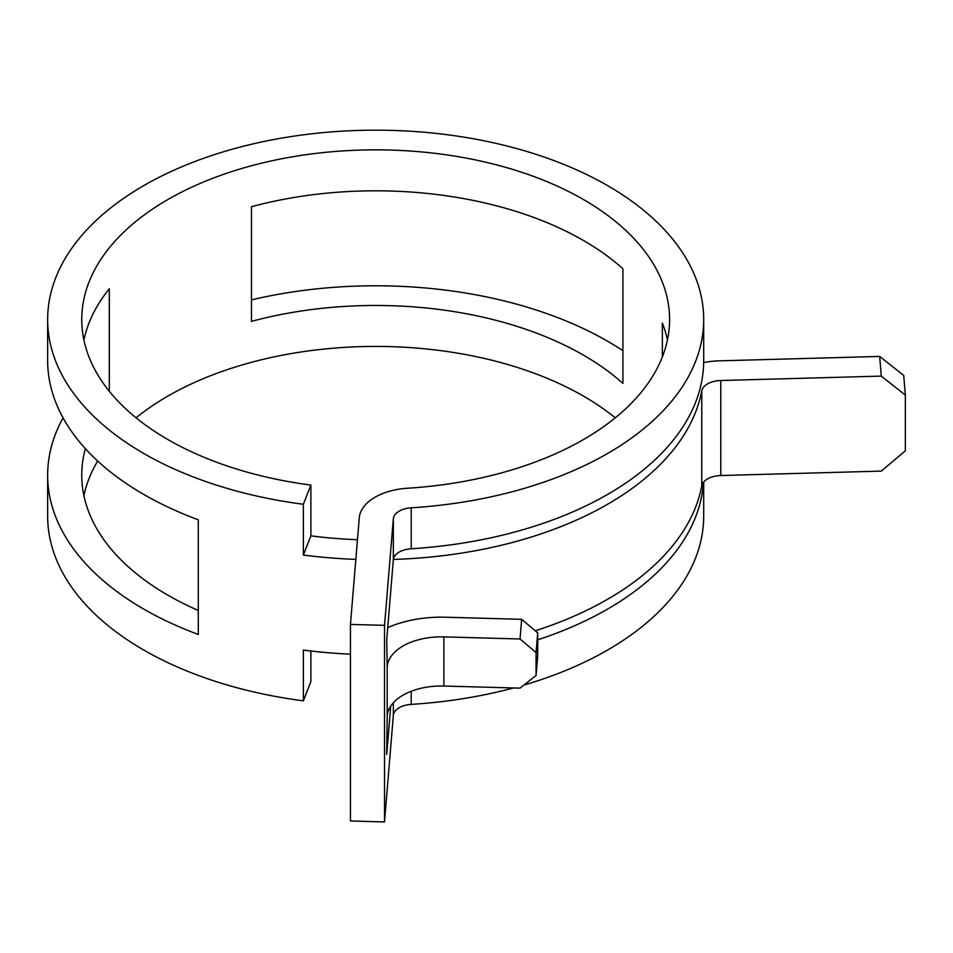 <?xml version="1.0" encoding="UTF-8"?>
<svg xmlns="http://www.w3.org/2000/svg" width="953" height="953" viewBox="0 0 953 953"><rect width="100%" height="100%" fill="white"/><g stroke="black" fill="none" stroke-linecap="round" stroke-linejoin="round"><path stroke-width="1.43" d="M583.51 240.513A293.917 169.694 0 0 0 251.461 206.706L251.461 321.375A293.917 169.694 0 0 1 583.51 355.171A293.917 169.694 0 0 1 622.917 383.404L622.917 268.734A293.917 169.694 0 0 0 583.51 240.513M615.269 417.831A293.917 169.694 0 0 0 583.51 396.126A293.917 169.694 0 0 0 136.076 417.831M97.682 461.026A293.917 169.694 0 0 0 83.9 495.643M85.365 448.66A293.917 169.694 0 0 0 81.755 475.166A293.917 169.694 0 0 0 167.847 595.16A293.917 169.694 0 0 0 198.295 610.468M83.9 340.018A293.917 169.694 0 0 1 109.297 288.783L109.297 391.266M310.881 485.065L303.364 504.268A328.023 189.385 0 0 1 143.724 453.461A328.023 189.385 0 0 1 47.65 319.541A328.023 189.385 0 0 1 250.151 144.582A328.023 189.385 0 0 1 607.621 185.632A328.023 189.385 0 0 1 703.695 319.541A328.023 189.385 0 0 1 411.208 507.818A20.061 11.579 180 0 0 393.339 518.777L384.524 625.347L350.454 624.418L359.269 517.836A54.166 31.27 180 0 1 407.515 488.234A293.917 169.694 0 0 0 669.59 319.541A293.917 169.694 0 0 0 583.51 199.558A293.917 169.694 0 0 0 263.195 162.772A293.917 169.694 0 0 0 81.755 319.541A293.917 169.694 0 0 0 167.847 439.536A293.917 169.694 0 0 0 310.881 485.065L310.881 535.848L303.364 555.051A328.023 189.385 180 0 0 355.838 559.363M667.445 340.018A293.917 169.694 0 0 0 662.359 323.091L662.359 356.946M47.65 319.541L47.65 360.496A328.023 189.385 0 0 0 143.724 494.416A328.023 189.385 0 0 0 198.295 519.802L198.295 634.472A328.023 189.385 0 0 1 143.724 609.086A328.023 189.385 0 0 1 47.65 475.166L47.65 516.121A328.023 189.385 0 0 0 143.724 650.029A328.023 189.385 0 0 0 303.364 700.848L303.364 650.065A328.023 189.385 180 0 0 350.454 654.163M905.35 395.09L881.299 376.101L879.679 356.434L903.718 375.422L905.35 395.09L905.35 450.793L881.299 471.104L720.754 475.535A20.061 11.579 0 0 0 701.765 485.851A328.023 189.385 180 0 1 535.252 630.803M881.299 376.101L720.754 380.521A20.061 11.579 0 0 0 701.765 390.837A328.023 189.385 180 0 1 393.363 559.435M303.364 504.268L303.364 555.051M622.917 350.704A328.023 189.385 0 0 0 607.621 341.257A328.023 189.385 0 0 0 251.461 299.885M63.041 417.831A328.023 189.385 0 0 0 47.65 475.166M387.716 627.634A88.272 50.962 180 0 1 445.527 617.222L521.672 619.319L537.706 632.875L536.074 652.543L520.04 638.986L443.895 636.89A54.166 31.27 180 0 0 387.204 666.635L386.727 639.666L393.339 559.733A20.061 11.579 180 0 1 411.208 548.773A328.023 189.385 0 0 0 703.695 360.496L703.695 319.541M537.706 639.832A328.023 189.385 0 0 0 703.469 482.289M384.524 625.347L384.524 821.927L393.339 715.346A20.061 11.579 180 0 1 411.208 704.386A328.023 189.385 0 0 0 513.572 687.959M523.947 685.052A328.023 189.385 0 0 0 703.695 516.121L703.695 482.004M390.718 706.102L386.727 754.323L387.204 715.786A54.166 31.27 180 0 1 443.895 686.041L520.04 688.137L536.074 675.474L537.706 655.807L537.706 632.875M310.881 650.994L310.881 681.633L303.364 700.848M357.458 539.696A293.917 169.694 180 0 1 310.881 535.848M350.454 624.418L350.454 820.986L384.524 821.927M879.679 356.434L719.134 360.853A54.166 31.27 0 0 0 703.683 362.605M536.074 652.543L536.074 675.474M520.04 638.986L521.672 619.319M701.765 390.837L701.765 485.851M411.208 507.818L411.208 548.773M411.208 691.27L411.208 704.386M387.204 666.635L387.204 715.786M393.339 518.777L393.339 559.733M393.339 702.754L393.339 715.346M720.754 380.521L720.754 475.535M443.895 636.89L443.895 686.041"/></g></svg>
